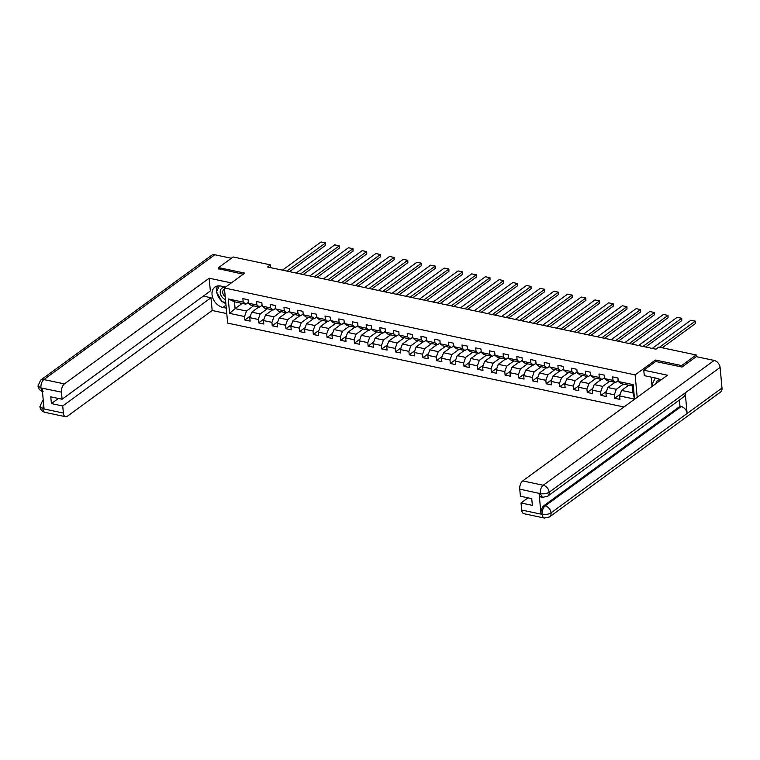 <?xml version="1.0" encoding="UTF-8"?>
<svg xmlns="http://www.w3.org/2000/svg" width="760" height="760" viewBox="0 0 760 760"><rect width="100%" height="100%" fill="white"/><g stroke="black" fill="none" stroke-linecap="round" stroke-linejoin="round"><path stroke-width="1.14" d="M681.767 367.004L681.644 365.579L655.471 360.041L635.122 374.898L224.409 287.974L227.667 323.114L623.95 406.98M635.122 374.898L637.203 397.309M628.691 385.215L621.575 390.421L632.994 392.834L632.358 385.994L620.939 383.581L618.26 381.482L617.947 378.014L612.674 376.894L612.997 380.361L604.57 378.584L604.19 375.221A2.803 1.482 101.9 0 0 604.314 375.829M618.26 381.482L633.194 384.636L634.524 399.076L619.6 395.912L619.922 399.38L614.659 398.269L620.217 394.202M248.377 302.366L245.869 304.199L234.45 301.786L228.266 298.946L229.605 313.376L244.53 316.54L244.853 320.007L250.116 321.119L249.793 317.651L258.229 319.438L258.542 322.905L263.815 324.016L263.492 320.549L271.918 322.335L272.241 325.802L277.514 326.914L277.191 323.447L285.617 325.233L285.94 328.7L291.203 329.812L290.89 326.344L299.316 328.13L299.639 331.597L304.902 332.709L304.579 329.241L313.015 331.027L313.329 334.495L318.601 335.606L318.278 332.148L326.705 333.925L327.028 337.392L332.3 338.513L331.977 335.046L340.404 336.822L340.727 340.29L345.99 341.411L345.676 337.944L354.103 339.729L354.426 343.188L359.689 344.308L359.366 340.841L367.802 342.627L368.115 346.094L373.388 347.206L373.065 343.738L381.491 345.524L381.815 348.992L387.087 350.103L386.764 346.636L395.19 348.422L395.513 351.889L400.776 353.001L400.453 349.534L408.889 351.32L409.212 354.787L414.476 355.898L414.152 352.431L422.579 354.217L422.902 357.684L428.174 358.796L427.851 355.338L436.278 357.115L436.601 360.582L441.873 361.703L441.55 358.235L449.977 360.012L450.3 363.479L455.563 364.601L455.24 361.133L463.676 362.919L463.999 366.377L469.262 367.498L468.939 364.03L477.365 365.816L477.688 369.284L482.961 370.395L482.638 366.928L491.064 368.714L491.387 372.181L496.66 373.293L496.337 369.825L504.764 371.611L505.086 375.079L510.35 376.19L510.026 372.723L518.462 374.509L518.776 377.976L524.048 379.088L523.725 375.62L532.152 377.406L532.475 380.874L537.747 381.985L537.424 378.518L545.851 380.304L546.174 383.772L551.437 384.883L551.123 381.425L559.55 383.202L559.873 386.669L565.136 387.79L564.813 384.322L573.249 386.099L573.562 389.566L578.835 390.688L578.512 387.22L586.938 389.006L587.261 392.464L592.534 393.585L592.211 390.117L600.637 391.903L600.961 395.371L606.223 396.483L605.91 393.015L614.336 394.801L614.659 398.269M228.266 298.946L243.19 302.1L242.868 298.632L248.14 299.753L248.453 303.212L256.889 304.998L256.566 301.53L261.829 302.651L262.152 306.118L270.579 307.895L270.265 304.427L275.528 305.548L275.851 309.016L284.278 310.792L283.955 307.334L289.227 308.446L289.55 311.913L297.977 313.699L297.654 310.232L302.926 311.344L303.24 314.811L311.676 316.597L311.353 313.13L316.616 314.241L316.939 317.709L325.365 319.494L325.042 316.027L330.315 317.138L330.638 320.606L339.065 322.392L338.741 318.924L344.014 320.036L344.337 323.503L352.763 325.29L352.44 321.822L357.703 322.943L358.026 326.401L366.462 328.187L366.139 324.719L371.402 325.841L371.726 329.308L380.152 331.084L379.829 327.617L385.101 328.738L385.424 332.205L393.851 333.982L393.528 330.524L398.8 331.635L399.123 335.103L407.55 336.889L407.227 333.422L412.49 334.533L412.813 338L421.249 339.786L420.926 336.319L426.189 337.43L426.512 340.898L434.938 342.684L434.615 339.216L439.888 340.328L440.211 343.795L448.637 345.581L448.315 342.114L453.587 343.226L453.91 346.693L462.337 348.479L462.013 345.012L467.276 346.123L467.599 349.591L476.026 351.376L475.712 347.909L480.976 349.03L481.298 352.488L489.725 354.274L489.402 350.806L494.675 351.927L494.997 355.395L503.424 357.172L503.101 353.704L508.373 354.825L508.687 358.292L517.123 360.069L516.8 356.611L522.063 357.722L522.386 361.19L530.812 362.976L530.499 359.508L535.762 360.62L536.085 364.087L544.511 365.873L544.188 362.406L549.461 363.517L549.784 366.985L558.211 368.771L557.887 365.303L563.16 366.415L563.473 369.882L571.909 371.668L571.586 368.201L576.85 369.312L577.172 372.78L585.599 374.566L585.285 371.099L590.548 372.219L590.871 375.677L599.298 377.463L598.975 373.996L604.247 375.117M270.702 267.662L270.437 264.87L267.529 266.988L655.956 349.191L658.863 347.073L696.179 354.967L681.644 365.579M604.57 378.584L607.25 380.684L615.676 382.46L618.184 380.627M623.428 384.104L616.312 389.3L607.876 387.514L615.001 382.318M615.676 382.46L612.997 380.361M614.336 394.801L616.312 389.3M605.91 393.015L607.876 387.514M590.871 375.677L593.55 377.786L601.977 379.563L604.485 377.729M609.729 381.206L602.614 386.403L594.187 384.617L601.303 379.42M601.977 379.563L599.298 377.463M600.637 391.903L602.614 386.403M592.211 390.117L594.187 384.617M577.172 372.78L579.851 374.88L588.278 376.666L590.795 374.832M596.03 378.309L588.914 383.505L580.488 381.719L587.603 376.523M588.278 376.666L585.599 374.566M586.938 389.006L588.914 383.505M578.512 387.22L580.488 381.719M563.473 369.882L566.153 371.982L574.589 373.768L577.096 371.934M582.341 375.411L575.216 380.608L566.789 378.822L573.904 373.625M574.589 373.768L571.909 371.668M573.249 386.099L575.216 380.608M564.813 384.322L566.789 378.822M549.784 366.985L552.463 369.084L560.889 370.87L563.397 369.037M568.642 372.514L561.526 377.71L553.09 375.924L560.215 370.728M560.889 370.87L558.211 368.771M559.55 383.202L561.526 377.71M551.123 381.425L553.09 375.924M536.085 364.087L538.764 366.187L547.19 367.973L549.698 366.139M554.942 369.616L547.827 374.813L539.4 373.027L546.516 367.83M547.19 367.973L544.511 365.873M545.851 380.304L547.827 374.813M537.424 378.518L539.4 373.027M522.386 361.19L525.065 363.29L533.491 365.075L536.009 363.242M541.244 366.709L534.128 371.906L525.702 370.13L532.817 364.933M533.491 365.075L530.812 362.976M532.152 377.406L534.128 371.906M523.725 375.62L525.702 370.13M508.687 358.292L511.366 360.392L519.802 362.178L522.31 360.344M527.554 363.812L520.429 369.008L512.003 367.232L519.118 362.035M519.802 362.178L517.123 360.069M518.462 374.509L520.429 369.008M510.026 372.723L512.003 367.232M494.997 355.395L497.676 357.494L506.103 359.271L508.611 357.438M513.855 360.915L506.739 366.111L498.303 364.325L505.428 359.128M506.103 359.271L503.424 357.172M504.764 371.611L506.739 366.111M496.337 369.825L498.303 364.325M481.298 352.488L483.977 354.597L492.404 356.373L494.912 354.54M500.156 358.017L493.041 363.213L484.614 361.427L491.729 356.231M492.404 356.373L489.725 354.274M491.064 368.714L493.041 363.213M482.638 366.928L484.614 361.427M467.599 349.591L470.278 351.69L478.705 353.476L481.222 351.642M486.457 355.119L479.341 360.316L470.915 358.53L478.03 353.334M478.705 353.476L476.026 351.376M477.365 365.816L479.341 360.316M468.939 364.03L470.915 358.53M453.91 346.693L456.579 348.792L465.015 350.578L467.523 348.745M472.767 352.222L465.642 357.418L457.216 355.632L464.331 350.436M465.015 350.578L462.337 348.479M463.676 362.919L465.642 357.418M455.24 361.133L457.216 355.632M440.211 343.795L442.89 345.895L451.316 347.681L453.824 345.847M459.068 349.324L451.953 354.521L443.517 352.735L450.642 347.538M451.316 347.681L448.637 345.581M449.977 360.012L451.953 354.521M441.55 358.235L443.517 352.735M426.512 340.898L429.191 342.998L437.617 344.784L440.125 342.95M445.369 346.427L438.254 351.623L429.827 349.837L436.943 344.641M437.617 344.784L434.938 342.684M436.278 357.115L438.254 351.623M427.851 355.338L429.827 349.837M412.813 338L415.492 340.1L423.918 341.886L426.436 340.052M431.67 343.52L424.555 348.726L416.128 346.94L423.244 341.743M423.918 341.886L421.249 339.786M422.579 354.217L424.555 348.726M414.152 352.431L416.128 346.94M399.123 335.103L401.793 337.202L410.229 338.988L412.737 337.155M417.981 340.623L410.856 345.819L402.43 344.042L409.545 338.846M410.229 338.988L407.55 336.889M408.889 351.32L410.856 345.819M400.453 349.534L402.43 344.042M385.424 332.205L388.103 334.305L396.53 336.091L399.038 334.257M404.282 337.725L397.166 342.922L388.731 341.145L395.856 335.939M396.53 336.091L393.851 333.982M395.19 348.422L397.166 342.922M386.764 346.636L388.731 341.145M371.726 329.308L374.404 331.408L382.831 333.184L385.349 331.351M390.583 334.827L383.467 340.024L375.041 338.238L382.156 333.041M382.831 333.184L380.152 331.084M381.491 345.524L383.467 340.024M373.065 343.738L375.041 338.238M358.026 326.401L360.705 328.51L369.132 330.286L371.649 328.453M376.894 331.93L369.769 337.126L361.342 335.341L368.457 330.144M369.132 330.286L366.462 328.187M367.802 342.627L369.769 337.126M359.366 340.841L361.342 335.341M344.337 323.503L347.006 325.603L355.442 327.389L357.95 325.555M363.195 329.033L356.07 334.229L347.643 332.443L354.768 327.247M355.442 327.389L352.763 325.29M354.103 339.729L356.07 334.229M345.676 337.944L347.643 332.443M330.638 320.606L333.317 322.705L341.743 324.491L344.251 322.658M349.495 326.135L342.38 331.331L333.953 329.545L341.069 324.349M341.743 324.491L339.065 322.392M340.404 336.822L342.38 331.331M331.977 335.046L333.953 329.545M316.939 317.709L319.618 319.808L328.044 321.594L330.562 319.76M335.797 323.238L328.681 328.434L320.255 326.648L327.37 321.452M328.044 321.594L325.365 319.494M326.705 333.925L328.681 328.434M318.278 332.148L320.255 326.648M303.24 314.811L305.919 316.91L314.345 318.697L316.863 316.863M322.107 320.34L314.982 325.536L306.555 323.75L313.671 318.554M314.345 318.697L311.676 316.597M313.015 331.027L314.982 325.536M304.579 329.241L306.555 323.75M289.55 311.913L292.229 314.013L300.656 315.799L303.164 313.966M308.408 317.433L301.292 322.63L292.856 320.853L299.981 315.656M300.656 315.799L297.977 313.699M299.316 328.13L301.292 322.63M290.89 326.344L292.856 320.853M275.851 309.016L278.53 311.115L286.957 312.901L289.465 311.068M294.709 314.535L287.594 319.732L279.167 317.955L286.283 312.759M286.957 312.901L284.278 310.792M285.617 325.233L287.594 319.732M277.191 323.447L279.167 317.955M262.152 306.118L264.831 308.218L273.258 309.994L275.776 308.161M281.01 311.638L273.894 316.834L265.468 315.048L272.584 309.852M273.258 309.994L270.579 307.895M271.918 322.335L273.894 316.834M263.492 320.549L265.468 315.048M248.453 303.212L251.133 305.32L259.569 307.097L262.077 305.263M267.32 308.74L260.195 313.937L251.769 312.151L258.885 306.954M259.569 307.097L256.889 304.998M258.229 319.438L260.195 313.937M249.793 317.651L251.769 312.151M253.622 305.843L246.506 311.04L235.087 308.626L242.202 303.43M245.869 304.199L243.19 302.1M244.53 316.54L246.506 311.04M229.605 313.376L235.087 308.626L234.45 301.786M224.409 287.974L244.758 273.115L218.595 267.587L218.728 269.012M218.595 267.587L233.13 256.975L270.437 264.87M696.331 356.668L696.179 354.967M634.524 399.076L632.994 392.834M632.358 385.994L633.194 384.636M619.6 395.912L621.575 390.421M244.853 320.007L250.41 315.941M258.542 322.905L264.109 318.839M272.241 325.802L277.799 321.736M285.94 328.7L291.498 324.644M299.639 331.597L305.197 327.541M313.329 334.495L318.896 330.438M327.028 337.392L332.585 333.336M340.727 340.29L346.284 336.233M354.426 343.188L359.983 339.131M368.115 346.094L373.683 342.028M381.815 348.992L387.372 344.926M395.513 351.889L401.071 347.833M409.212 354.787L414.77 350.731M422.902 357.684L428.459 353.628M436.601 360.582L442.159 356.526M450.3 363.479L455.858 359.423M463.999 366.377L469.556 362.32M477.688 369.284L483.246 365.218M491.387 372.181L496.945 368.115M505.086 375.079L510.644 371.013M518.776 377.976L524.343 373.92M532.475 380.874L538.033 376.817M546.174 383.772L551.731 379.715M559.873 386.669L565.431 382.612M573.562 389.566L579.13 385.51M587.261 392.464L592.819 388.408M600.961 395.371L606.518 391.305M655.471 360.041L655.614 361.541M248.121 299.744L248.083 299.858A2.803 1.482 101.9 0 0 248.206 300.466M282.454 270.151L321.052 241.965L325.441 242.896L325.66 245.271L325.603 242.915L286.843 271.073M289.531 271.643L325.66 245.271M321.052 241.965L325.603 242.915M224.969 287.565A6.869 5.026 -126.1 0 0 220.238 291.232A6.869 5.026 -126.1 0 0 223.564 298.547A6.869 5.026 -126.1 0 0 225.492 299.677M224.513 289.151A4.702 3.439 -126.1 0 0 223.839 289.503A4.702 3.439 -126.1 0 0 224.998 296.552A4.702 3.439 -126.1 0 0 225.216 296.713M225.748 302.47L222.005 301.682L216.448 291.802L219.402 285.855M660.383 379.762A6.869 5.026 -126.1 0 0 656.061 383.543M653.182 385.643L652.27 384.037L655.291 377.976M225.673 287.052L220.923 286.055A11.884 8.702 -126.1 0 0 214.899 287.137A11.884 8.702 -126.1 0 0 212.942 298.348A11.884 8.702 -126.1 0 0 222.898 307.42L226.271 308.132M231.353 282.901L209.171 278.207L210.358 290.985L62.102 399.228L61.446 392.16L40.831 387.894M203.338 296.106L210.986 297.73L212.173 310.498L67.403 416.204A6.337 3.344 101.9 0 1 65.559 416.708A6.337 3.344 101.9 0 1 63.384 413.05L62.728 405.973L210.986 297.73M226.784 313.595L212.173 310.498M209.171 278.207L64.401 383.914A6.337 3.344 101.9 0 0 61.446 392.16M43.139 391.713C40.157 390.887 38.437 388.977 38 385.985L40.612 380.161L211.546 255.36A6.498 4.759 53.9 0 1 214.833 254.771L231.353 258.267M62.102 399.228L50.778 396.834L51.404 403.579L62.728 405.973M43.567 403.541L42.864 408.471L44.042 408.728L42.151 388.303L40.964 388.056L42.437 391.4M218.7 268.774L243.276 274.198M51.404 403.579L58.416 398.449M217.578 285.988A11.884 8.702 -126.1 0 0 216.638 291.412M216.78 292.401A11.884 8.702 -126.1 0 0 221.521 300.808M222.746 301.844A11.884 8.702 -126.1 0 0 225.853 303.572M38 385.985L40.964 388.056M42.883 408.709A6.337 3.344 -78.1 0 0 45.058 412.366C42.047 411.53 40.337 409.602 39.909 406.59L42.883 408.709L63.384 413.05M660.839 380.048A11.884 8.702 -126.1 0 0 656.754 378.29L644.281 375.649L643.777 370.187L667.48 375.202L522.709 480.899L543.21 485.241L714.144 360.44L696.283 356.659L682.033 367.061L655.7 361.484L643.777 370.187M651.187 377.112L652.051 386.469M521.692 510.045L542.193 514.378A6.337 3.344 -78.1 0 0 544.369 518.035L523.868 513.693A6.337 3.344 -78.1 0 1 521.692 510.045L521.037 502.968L528.048 497.838M714.144 360.44A6.498 4.759 53.9 0 1 720.091 367.422L685.207 392.891A6.498 4.759 53.9 0 1 683.63 396.948L547.58 496.28A6.498 4.759 53.9 0 0 549.157 492.223C546.725 493.677 543.808 494.161 540.398 493.658L519.755 489.145A6.337 3.344 -78.1 0 1 522.709 480.899M539.087 493.478L540.274 493.725L542.45 497.382L541.262 497.125A6.337 3.344 -78.1 0 1 539.087 493.478L540.987 513.893A6.337 3.344 -78.1 0 1 543.942 505.647L679.991 406.315L681.178 406.562A6.498 4.759 53.9 0 1 687.116 413.497L722 388.027L720.091 367.422M722 388.027A6.498 4.759 53.9 0 1 720.433 392.141L549.499 516.942A6.498 4.759 53.9 0 0 551.067 512.829C548.625 514.292 545.718 514.786 542.317 514.311L540.987 513.893M543.942 505.647L545.129 505.894A6.498 4.759 53.9 0 1 551.067 512.829L687.116 413.497L685.207 392.891L549.157 492.223A6.498 4.759 53.9 0 0 543.21 485.241A6.337 3.344 101.9 0 0 540.255 493.487M521.037 502.968L532.361 505.362L531.734 498.617L520.41 496.223L519.755 489.145M679.991 406.315L679.411 400.035M681.178 406.562L545.129 505.894C543.096 507.689 542.108 510.435 542.165 514.14M261.82 302.642L261.772 302.755A2.803 1.482 101.9 0 0 261.896 303.363M296.153 273.049L334.751 244.862L339.14 245.793L339.359 248.168L339.302 245.812L300.542 273.97M303.231 274.541L339.359 248.168M334.751 244.862L339.302 245.812M275.519 305.548L275.471 305.653A2.803 1.482 101.9 0 0 275.595 306.261M309.842 275.947L348.45 247.76L352.839 248.691L353.058 251.066L353.001 248.71L314.231 276.877M316.93 277.447L353.058 251.066M348.45 247.76L353.001 248.71M289.218 308.446L289.17 308.55A2.803 1.482 101.9 0 0 289.294 309.168M323.541 278.844L362.14 250.657L366.529 251.588L366.757 253.963L366.7 251.608L327.93 279.775M330.619 280.345L366.757 253.963M362.14 250.657L366.7 251.608M302.908 311.344L302.87 311.448A2.803 1.482 101.9 0 0 302.993 312.065M337.24 281.741L375.839 253.555L380.228 254.486L380.447 256.861L380.389 254.505L341.63 282.673M344.318 283.242L380.447 256.861M375.839 253.555L380.389 254.505M316.606 314.241L316.559 314.345A2.803 1.482 101.9 0 0 316.683 314.963M350.93 284.639L389.538 256.452L393.927 257.383L394.145 259.758L394.088 257.402L355.328 285.57M358.017 286.14L394.145 259.758M389.538 256.452L394.088 257.402M330.305 317.138L330.258 317.252A2.803 1.482 101.9 0 0 330.381 317.86M364.629 287.536L403.227 259.359L407.626 260.281L407.844 262.656L407.787 260.309L369.018 288.467M371.716 289.037L407.844 262.656M403.227 259.359L407.787 260.309M344.005 320.036L343.957 320.15A2.803 1.482 101.9 0 0 344.08 320.758M378.328 290.434L416.926 262.257L421.315 263.178L421.543 265.553L421.486 263.207L382.717 291.365M385.405 291.935L421.543 265.553M416.926 262.257L421.486 263.207M357.694 322.933L357.656 323.048A2.803 1.482 101.9 0 0 357.77 323.655M392.027 293.331L430.625 265.154L435.014 266.085L435.233 268.46L435.176 266.104L396.416 294.262M399.104 294.832L435.233 268.46M430.625 265.154L435.176 266.104M371.393 325.831L371.345 325.945A2.803 1.482 101.9 0 0 371.469 326.553M405.716 296.238L444.324 268.052L448.713 268.983L448.932 271.358L448.875 269.002L410.115 297.16M412.803 297.73L448.932 271.358M444.324 268.052L448.875 269.002M385.092 328.728L385.044 328.842A2.803 1.482 101.9 0 0 385.168 329.45M419.416 299.136L458.014 270.949L462.412 271.88L462.631 274.255L462.574 271.899L423.805 300.058M426.502 300.627L462.631 274.255M458.014 270.949L462.574 271.899M398.791 331.635L398.743 331.74A2.803 1.482 101.9 0 0 398.867 332.358M433.115 302.034L471.713 273.847L476.102 274.778L476.32 277.153L476.263 274.797L437.503 302.964M440.192 303.534L476.32 277.153M471.713 273.847L476.263 274.797M412.481 334.533L412.442 334.637A2.803 1.482 101.9 0 0 412.556 335.255M446.813 304.931L485.412 276.745L489.801 277.675L490.019 280.05L489.962 277.695L451.202 305.862M453.891 306.432L490.019 280.05M485.412 276.745L489.962 277.695M426.18 337.43L426.132 337.535A2.803 1.482 101.9 0 0 426.255 338.152M460.503 307.828L499.111 279.642L503.5 280.573L503.719 282.948L503.661 280.592L464.901 308.76M467.59 309.329L503.719 282.948M499.111 279.642L503.661 280.592M439.878 340.328L439.831 340.433A2.803 1.482 101.9 0 0 439.954 341.05M474.202 310.726L512.8 282.549L517.199 283.47L517.417 285.845L517.361 283.499L478.591 311.657M481.289 312.227L517.417 285.845M512.8 282.549L517.361 283.499M453.568 343.226L453.53 343.339A2.803 1.482 101.9 0 0 453.653 343.947M487.901 313.623L526.5 285.447L530.889 286.368L531.107 288.743L531.05 286.397L492.29 314.555M494.978 315.124L531.107 288.743M526.5 285.447L531.05 286.397M467.267 346.123L467.229 346.237A2.803 1.482 101.9 0 0 467.343 346.845M501.6 316.521L540.198 288.344L544.587 289.275L544.806 291.64L544.749 289.294L505.989 317.452M508.678 318.022L544.806 291.64M540.198 288.344L544.749 289.294M480.966 349.02L480.918 349.135A2.803 1.482 101.9 0 0 481.042 349.742M515.289 319.428L553.897 291.241L558.286 292.173L558.505 294.548L558.448 292.191L519.678 320.349M522.376 320.919L558.505 294.548M553.897 291.241L558.448 292.191M494.665 351.918L494.617 352.032A2.803 1.482 101.9 0 0 494.741 352.64M528.989 322.325L567.587 294.139L571.976 295.07L572.204 297.445L572.147 295.089L533.378 323.247M536.075 323.817L572.204 297.445M567.587 294.139L572.147 295.089M508.354 354.825L508.317 354.93A2.803 1.482 101.9 0 0 508.44 355.537M542.688 325.223L581.286 297.036L585.675 297.967L585.894 300.342L585.836 297.986L547.077 326.154M549.765 326.724L585.894 300.342M581.286 297.036L585.836 297.986M522.053 357.722L522.015 357.827A2.803 1.482 101.9 0 0 522.13 358.445M556.386 328.12L594.985 299.934L599.374 300.865L599.592 303.24L599.535 300.884L560.775 329.051M563.464 329.622L599.592 303.24M594.985 299.934L599.535 300.884M535.753 360.62L535.705 360.724A2.803 1.482 101.9 0 0 535.828 361.342M570.076 331.018L608.684 302.831L613.073 303.762L613.292 306.137L613.234 303.781L574.465 331.949M577.163 332.519L613.292 306.137M608.684 302.831L613.234 303.781M549.452 363.517L549.404 363.622A2.803 1.482 101.9 0 0 549.528 364.24M583.775 333.916L622.373 305.729L626.762 306.66L626.99 309.035L626.933 306.679L588.164 334.846M590.862 335.416L626.99 309.035M622.373 305.729L626.933 306.679M563.141 366.415L563.103 366.529A2.803 1.482 101.9 0 0 563.226 367.137M597.474 336.813L636.072 308.636L640.461 309.558L640.68 311.933L640.623 309.586L601.863 337.744M604.552 338.314L640.68 311.933M636.072 308.636L640.623 309.586M576.84 369.312L576.792 369.426A2.803 1.482 101.9 0 0 576.916 370.034M611.173 339.71L649.771 311.534L654.16 312.455L654.379 314.83L654.322 312.483L615.562 340.641M618.25 341.212L654.379 314.83M649.771 311.534L654.322 312.483M590.539 372.21L590.491 372.324A2.803 1.482 101.9 0 0 590.615 372.932M624.862 342.608L663.47 314.431L667.859 315.362L668.078 317.737L668.021 315.381L629.251 343.539M631.95 344.109L668.078 317.737M663.47 314.431L668.021 315.381M638.561 345.515L677.16 317.328L681.549 318.26L681.777 320.635L681.72 318.278L642.95 346.437M645.649 347.006L681.777 320.635M677.16 317.328L681.72 318.278M617.928 378.005L617.889 378.119A2.803 1.482 101.9 0 0 618.013 378.727M652.26 348.412L690.859 320.226L695.248 321.157L695.466 323.532L695.248 321.157L659.556 347.216M662.245 347.785L695.466 323.532M690.859 320.226L695.409 321.176M214.833 254.771L43.899 379.572L64.401 383.914M225.995 305.159L222.898 307.42M39.909 406.581L42.532 400.824A6.498 4.759 53.9 0 1 43.272 400.406M40.612 380.161A6.498 4.759 53.9 0 1 43.899 379.572A6.337 3.344 101.9 0 0 40.945 387.818M42.532 400.824L43.263 400.283M45.058 412.366L65.559 416.708M544.369 518.035L549.499 516.942M542.45 497.382L547.58 496.28"/></g></svg>
